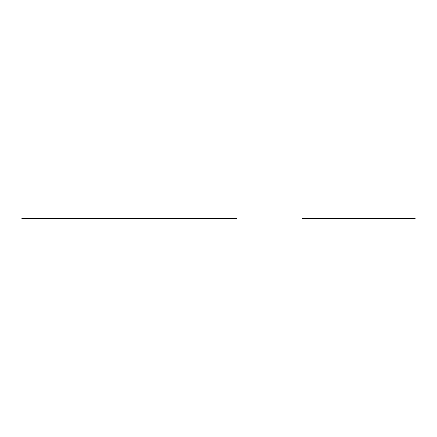 <?xml version="1.0" encoding="UTF-8"?>
<svg xmlns="http://www.w3.org/2000/svg" width="437" height="437" viewBox="0 0 437 437"><rect width="100%" height="100%" fill="white"/><g stroke="black" fill="none" stroke-linecap="round" stroke-linejoin="round"><path stroke-width="0.66" d="M192.635 218.5L155.201 218.5L192.635 218.5M177.417 218.5L196.005 218.5M129.194 218.5L218.642 218.5M133.662 218.5L214.168 218.5L133.662 218.5M236.532 218.5L217.298 218.5M191.657 218.5L156.178 218.5M130.532 218.5L111.298 218.5C122.792 218.5 122.792 218.5 111.298 218.5L21.85 218.5M302.442 218.5L415.15 218.5L302.442 218.5M312.805 218.5L404.788 218.5M327.624 218.5L389.968 218.5M335.037 218.5L382.544 218.5"/></g></svg>
